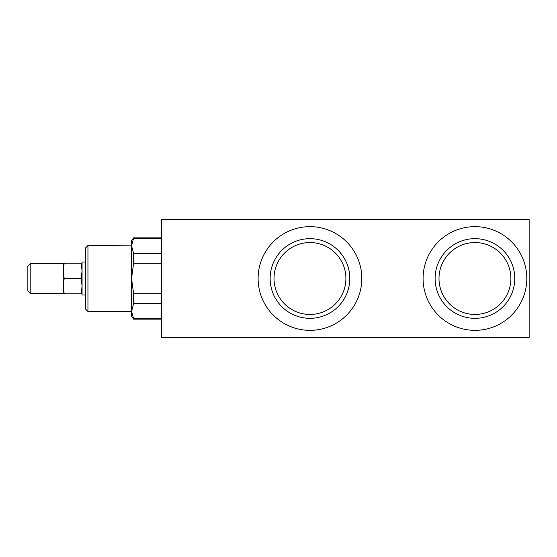 <?xml version="1.0" encoding="UTF-8"?>
<svg xmlns="http://www.w3.org/2000/svg" width="557" height="557" viewBox="0 0 557 557"><rect width="100%" height="100%" fill="white"/><g stroke="black" fill="none" stroke-linecap="round" stroke-linejoin="round"><path stroke-width="0.84" d="M82.06 293.817L64.278 293.817C63.143 293.817 63.143 293.817 64.278 293.817C63.143 288.714 63.143 283.604 64.278 278.5C63.143 273.396 63.143 268.286 64.278 263.183C63.143 263.183 63.143 263.183 64.278 263.183L82.06 263.183M81.197 293.817L82.06 286.159L81.197 278.5L82.06 270.841L81.197 263.183M64.278 278.5L81.197 278.5M63.206 293.233L63.206 263.767L30.21 263.767L30.21 293.233L63.206 293.233L63.414 293.817M30.21 293.233L27.85 290.872L27.85 266.128L30.21 263.767M85.59 295.001L82.06 295.001L82.06 261.999L85.59 261.999M87.95 311.495L87.95 245.505L85.59 247.858L85.59 309.142L87.95 311.495L131.549 311.495L133.61 303.558L161.481 303.558M161.481 253.442L133.61 253.442L133.61 263.308L161.481 263.308M133.61 253.442L131.549 245.846L131.549 240.791L133.61 237.846L133.61 238.243L161.481 238.243M161.481 293.692L133.61 293.692L133.61 303.558M161.481 318.757L133.61 318.757L133.61 319.154L161.481 319.154M87.95 245.505L131.549 245.846L133.61 238.243L131.549 245.846L131.549 278.5L133.61 263.308M133.61 293.692L131.549 278.5L131.549 316.209L133.61 319.154M133.61 318.757L131.549 311.154M474.94 238.668A39.832 39.832 0 0 1 509.439 298.413A39.832 39.832 0 0 1 440.448 298.413A39.832 39.832 0 0 1 474.94 238.668M474.94 242.56A35.94 35.94 0 0 0 439 278.5A35.94 35.94 0 0 0 474.94 314.44A35.94 35.94 0 0 0 510.887 278.5A35.94 35.94 0 0 0 474.94 242.56M474.94 330.35A51.85 51.85 0 0 1 430.039 252.572A51.85 51.85 0 0 1 519.848 252.572A51.85 51.85 0 0 1 474.94 330.35M309.964 238.668A39.832 39.832 0 0 1 344.456 298.413A39.832 39.832 0 0 1 275.471 298.413A39.832 39.832 0 0 1 309.964 238.668M309.964 242.56A35.94 35.94 0 0 0 274.023 278.5A35.94 35.94 0 0 0 309.964 314.44A35.94 35.94 0 0 0 345.904 278.5A35.94 35.94 0 0 0 309.964 242.56M309.964 330.35A51.85 51.85 0 0 1 265.062 252.572A51.85 51.85 0 0 1 354.865 252.572A51.85 51.85 0 0 1 309.964 330.35M161.481 219.576L161.481 337.424L529.15 337.424L529.15 219.576L161.481 219.576M63.206 263.767L63.414 263.183M133.61 237.846L161.481 237.846"/></g></svg>
